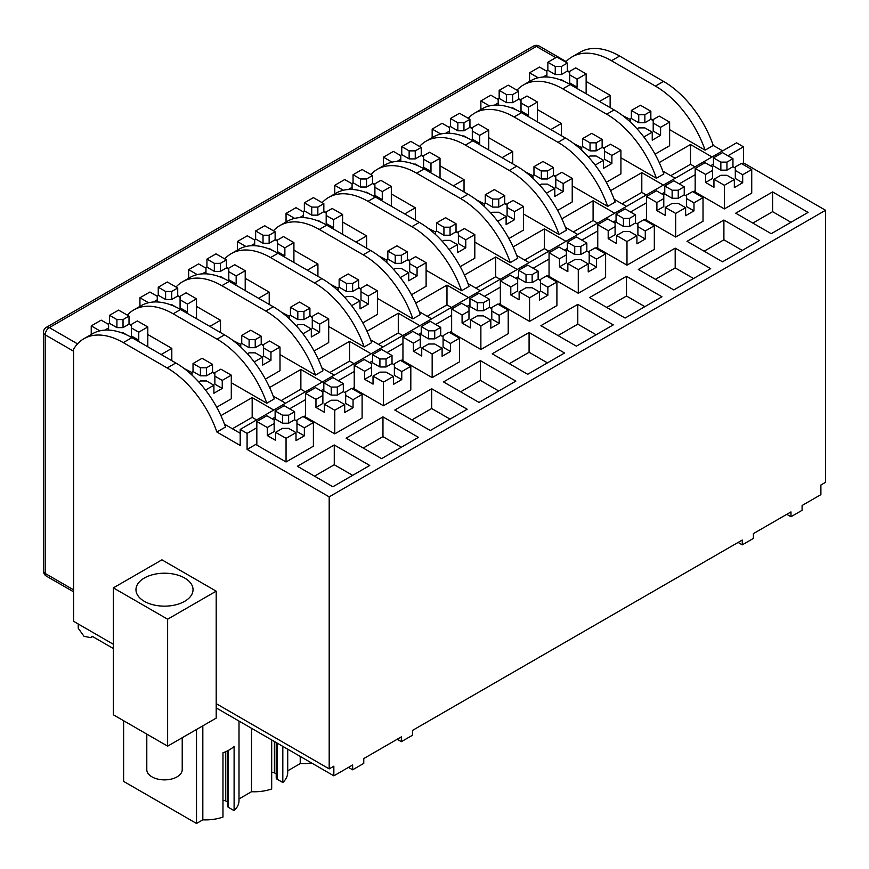 <?xml version="1.0" encoding="UTF-8"?>
<svg xmlns="http://www.w3.org/2000/svg" width="869" height="869" viewBox="0 0 869 869"><rect width="100%" height="100%" fill="white"/><g stroke="black" fill="none" stroke-linecap="round" stroke-linejoin="round"><path stroke-width="1.3" d="M256.833 443.82L247.089 449.447L247.089 433.381L240.202 429.405L736.564 142.831L743.451 146.807L743.451 162.872L825.55 210.276L825.55 482.306L820.89 485L820.89 494.646L802.098 505.486L802.098 510.309L790.975 516.729L786.793 514.329M825.55 210.276L329.188 496.851L329.188 768.88L333.848 766.186L333.848 775.832L216.196 707.898M790.975 516.729L790.975 511.917L753.401 533.609L753.401 538.422L742.267 544.852L742.267 540.029L412.471 730.438L412.471 735.261L401.337 741.681L401.337 736.869L363.774 758.561L363.774 763.373L352.64 769.804L352.64 764.981L333.848 775.832M565.665 62.079A78.721 45.449 60 0 1 572.139 56.843L580.275 52.14A78.721 45.449 60 0 1 619.63 56.04L663.547 81.393A78.721 45.449 60 0 1 713.253 145.438L722.65 150.869M247.089 449.447L329.188 496.851M743.451 162.872L741.854 163.796M695.167 190.756L693.147 191.919M646.46 218.869L644.44 220.042M597.753 246.992L595.743 248.154M549.056 275.115L547.035 276.277M500.348 303.227L498.328 304.389M451.641 331.35L449.631 332.512M402.944 359.462L400.924 360.635M354.237 387.585L352.217 388.747M305.53 415.708L303.52 416.87M772.606 191.919L808.083 212.405L771.216 233.696L735.728 213.209L772.606 191.919L772.606 211.678L790.975 222.29M723.899 220.042L759.387 240.528L722.508 261.819L687.021 241.332L723.899 220.042L723.899 239.801L742.267 250.402M675.191 248.154L710.679 268.64L673.801 289.931L638.324 269.444L675.191 248.154L675.191 267.924L693.56 278.525M626.495 276.277L661.972 296.763L625.104 318.054L589.616 297.567L626.495 276.277L626.495 296.036L644.863 306.648M577.787 304.389L613.275 324.876L576.397 346.166L540.909 325.679L577.787 304.389L577.787 324.159L596.156 334.761M529.08 332.512L564.568 352.999L527.689 374.289L492.212 353.802L529.08 332.512L529.08 352.271L547.448 362.884M480.383 360.635L515.86 381.122L478.993 402.412L443.505 381.925L480.383 360.635L480.383 380.394L498.752 390.996M431.676 388.747L467.164 409.234L430.285 430.524L394.798 410.038L431.676 388.747L431.676 408.517L450.044 419.119M382.968 416.87L418.456 437.357L381.578 458.647L346.101 438.161L382.968 416.87L382.968 436.629L401.337 447.242M334.272 444.982L369.749 465.469L332.881 486.759L297.394 466.273L334.272 444.982L334.272 464.752L352.64 475.354M161.927 559.832L216.196 591.17L216.196 718.109L167.63 746.145L113.361 714.807L113.361 587.879L161.927 559.832M329.188 768.88L216.196 703.64M113.361 644.277L73.572 621.292L73.572 349.262A78.721 45.449 60 0 1 83.913 338.714A78.721 45.449 60 0 1 123.279 342.614L167.185 367.967A78.721 45.449 60 0 1 216.892 432.012L240.202 445.471L240.202 429.405M113.361 648.535L92.147 636.282L90.767 637.64L84.021 636.314L78.232 628.244L78.232 623.985M239.008 721.074L239.008 800.577A33.456 19.314 180 0 1 234.109 810.636L234.109 746.362A33.456 19.314 180 0 1 222.975 752.793L222.975 817.066A33.456 19.314 180 0 1 202.825 819.825L196.513 823.475L123.626 781.394L123.626 720.738M196.513 823.475L196.513 729.471M352.64 769.804L348.458 767.392M401.337 741.681L397.166 739.269M742.267 544.852L738.096 542.441M311.623 762.993A33.456 19.314 180 0 1 300.229 763.59L287.715 770.814M287.715 749.187L287.715 772.454A33.456 19.314 180 0 1 282.816 782.513L277.081 779.2A2.955 1.705 180 0 1 276.212 778.005L276.212 742.55M276.212 773.888L274.43 772.856A2.955 1.705 180 0 0 271.682 772.4M271.682 739.932L271.682 788.943A33.456 19.314 180 0 1 251.521 791.713L239.008 798.937M234.109 810.636L228.373 807.323A2.955 1.705 180 0 1 227.515 806.117L227.515 750.881M227.515 802L225.734 800.979A2.955 1.705 180 0 0 222.975 800.523M572.139 56.843A78.721 45.449 60 0 1 611.494 60.743L655.411 86.096A78.721 45.449 60 0 1 705.117 150.141L713.253 145.438M675.191 178.264L662.819 171.117M659.245 162.557L690.497 144.515L712.069 156.974M705.117 150.141L669.63 129.655M653.206 120.172L650.848 118.814M516.957 90.202A78.721 45.449 60 0 1 523.431 84.956L530.872 80.665A78.721 45.449 60 0 1 570.238 84.565L614.144 109.918A78.721 45.449 60 0 1 663.851 173.963L656.41 178.264L620.922 157.778M604.498 148.295L602.141 146.926M468.261 118.314A78.721 45.449 60 0 1 474.724 113.079L482.176 108.777A78.721 45.449 60 0 1 521.53 112.677L565.447 138.03A78.721 45.449 60 0 1 615.154 202.086L607.703 206.377L572.226 185.89M555.802 176.407L553.434 175.049M419.553 146.437A78.721 45.449 60 0 1 426.027 141.202L433.468 136.9A78.721 45.449 60 0 1 472.823 140.8L516.74 166.153A78.721 45.449 60 0 1 566.447 230.198L559.006 234.5L523.518 214.013M507.094 204.53L504.737 203.161M370.846 174.55A78.721 45.449 60 0 1 377.32 169.314L384.761 165.023A78.721 45.449 60 0 1 424.126 168.923L468.033 194.276A78.721 45.449 60 0 1 517.739 258.321L510.299 262.612L474.811 242.125M458.387 232.642L456.029 231.284M322.149 202.673A78.721 45.449 60 0 1 328.612 197.437L336.064 193.135A78.721 45.449 60 0 1 375.419 197.035L419.336 222.388A78.721 45.449 60 0 1 469.043 286.433L461.591 290.735L426.114 270.248M409.69 260.765L407.322 259.407M273.442 230.796A78.721 45.449 60 0 1 279.916 225.56L287.357 221.258A78.721 45.449 60 0 1 326.711 225.158L370.628 250.511A78.721 45.449 60 0 1 420.335 314.556L412.894 318.858L377.407 298.371M360.983 288.888L358.625 287.52M224.734 258.908A78.721 45.449 60 0 1 231.208 253.672L238.649 249.37A78.721 45.449 60 0 1 278.015 253.27L321.921 278.623A78.721 45.449 60 0 1 371.628 342.679L364.187 346.97L328.699 326.483M312.275 317L309.918 315.643M176.038 287.031A78.721 45.449 60 0 1 182.501 281.795L189.953 277.493A78.721 45.449 60 0 1 229.307 281.393L273.224 306.746A78.721 45.449 60 0 1 322.931 370.791L315.48 375.093L280.003 354.606M263.579 345.123L261.211 343.755M127.33 315.143A78.721 45.449 60 0 1 133.804 309.907L141.245 305.616A78.721 45.449 60 0 1 180.6 309.516L224.517 334.869A78.721 45.449 60 0 1 274.224 398.914L266.783 403.216L231.295 382.729M214.871 373.246L212.514 371.878M83.913 338.714L92.538 333.729A78.721 45.449 60 0 1 131.903 337.628L175.81 362.981A78.721 45.449 60 0 1 225.516 427.027L216.892 432.012M240.202 433.262L224.495 424.191M220.922 415.632L252.173 397.589L273.735 410.038M285.564 403.216L273.192 396.068M269.618 387.509L300.87 369.466L322.442 381.925M334.272 375.093L321.899 367.945M318.326 359.397L349.577 341.354L371.15 353.802M382.968 346.97L370.607 339.833M367.022 331.274L398.284 313.231L419.846 325.679M431.676 318.858L419.303 311.71M415.73 303.151L446.981 285.108L468.554 297.567M480.383 290.735L468.011 283.598M464.437 275.038L495.688 256.996L517.261 269.444M529.08 262.612L516.707 255.475M513.134 246.915L544.396 228.873L565.958 241.332M577.787 234.5L565.415 227.352M561.841 218.803L593.092 200.761L614.665 213.209M626.495 206.377L614.122 199.24M610.549 190.68L641.8 172.638L663.362 185.086M743.451 146.807L727.94 155.768M713.46 164.122L710.538 165.805M695.167 174.691L679.232 183.88M664.763 192.245L661.841 193.928M646.46 202.803L630.525 212.003M616.056 220.357L613.134 222.04M597.753 230.926L581.828 240.126M567.348 248.48L564.426 250.163M549.056 259.038L533.121 268.239M518.652 276.592L515.73 278.286M500.348 287.161L484.413 296.362M469.944 304.715L467.022 306.399M451.641 315.284L435.717 324.474M421.237 332.838L418.315 334.522M402.944 343.396L387.009 352.597M372.54 360.95L369.618 362.645M354.237 371.519L338.302 380.72M323.833 389.073L320.911 390.757M305.53 399.631L289.605 408.832M275.125 417.185L272.203 418.88M256.833 427.754L247.089 433.381M752.847 223.094L772.606 211.678M704.14 251.206L723.899 239.801M655.432 279.329L675.191 267.924M606.736 307.441L626.495 296.036M558.028 335.564L577.787 324.159M509.321 363.687L529.08 352.271M460.624 391.8L480.383 380.394M411.917 419.923L431.676 408.517M363.209 448.046L382.968 436.629M314.513 476.158L334.272 464.752M216.196 591.17L167.63 619.206L113.361 587.879M144.33 601.326A28.536 16.478 0 0 0 175.419 604.9A28.536 16.478 0 0 0 193.037 589.682A28.536 16.478 0 0 0 184.684 578.037A28.536 16.478 0 0 0 153.585 574.463A28.536 16.478 0 0 0 135.966 589.682A28.536 16.478 0 0 0 144.33 601.326M167.63 619.206L167.63 746.145M202.825 725.832L202.825 819.825M251.521 791.713L251.521 728.298M282.816 746.362L282.816 782.513M300.229 763.59L300.229 756.41M161.167 354.53L171.812 348.382L147.806 334.522M131.382 325.039L129.014 323.67M133.804 309.907A78.721 45.449 60 0 1 173.159 313.807L217.076 339.16A78.721 45.449 60 0 1 266.783 403.216M209.863 326.407L220.509 320.259L196.513 306.399M180.079 296.916L177.721 295.558M182.501 281.795A78.721 45.449 60 0 1 221.867 285.695L265.773 311.048A78.721 45.449 60 0 1 315.48 375.093M258.571 298.284L269.216 292.147L245.21 278.286M228.786 268.803L226.429 267.435M231.208 253.672A78.721 45.449 60 0 1 270.563 257.572L314.48 282.925A78.721 45.449 60 0 1 364.187 346.97M307.278 270.172L317.924 264.024L293.918 250.163M277.493 240.68L275.125 239.323M279.916 225.56A78.721 45.449 60 0 1 319.271 229.449L363.188 254.802A78.721 45.449 60 0 1 412.894 318.858M355.975 242.049L366.62 235.901L342.614 222.04M326.19 212.557L323.833 211.2M328.612 197.437A78.721 45.449 60 0 1 367.978 201.336L411.884 226.69A78.721 45.449 60 0 1 461.591 290.735M404.682 213.926L415.328 207.789L391.322 193.928M374.897 184.445L372.54 183.077M377.32 169.314A78.721 45.449 60 0 1 416.675 173.213L460.592 198.566A78.721 45.449 60 0 1 510.299 262.612M453.39 185.814L464.035 179.666L440.029 165.805M423.605 156.322L421.237 154.964M426.027 141.202A78.721 45.449 60 0 1 465.382 145.101L509.299 170.454A78.721 45.449 60 0 1 559.006 234.5M502.086 157.691L512.732 151.543L488.726 137.693M472.301 128.21L469.944 126.841M474.724 113.079A78.721 45.449 60 0 1 514.09 116.978L557.996 142.331A78.721 45.449 60 0 1 607.703 206.377M550.794 129.579L561.439 123.431L537.433 109.57M521.009 100.087L518.652 98.729M523.431 84.956A78.721 45.449 60 0 1 562.786 88.855L606.703 114.208A78.721 45.449 60 0 1 656.41 178.264M599.501 101.456L610.136 95.308L586.14 81.447M569.716 71.964L567.348 70.606M610.136 95.308L610.136 107.604M670.738 175.69L690.497 164.284L694.95 166.848M690.497 144.515L690.497 164.284M561.439 123.431L561.439 135.716M512.732 151.543L512.732 163.839M464.035 179.666L464.035 191.962M415.328 207.789L415.328 220.074M366.62 235.901L366.62 248.197M317.924 264.024L317.924 276.309M269.216 292.147L269.216 304.432M220.509 320.259L220.509 332.555M171.812 348.382L171.812 360.668M232.414 428.754L252.173 417.348L256.627 419.923M252.173 397.589L252.173 417.348M281.111 400.642L300.87 389.236L305.323 391.8M300.87 369.466L300.87 389.236M329.818 372.519L349.577 361.113L354.031 363.687M349.577 341.354L349.577 361.113M378.526 344.406L398.284 332.99L402.738 335.564M398.284 313.231L398.284 332.99M427.222 316.283L446.981 304.878L451.435 307.441M446.981 285.108L446.981 304.878M475.93 288.16L495.688 276.755L500.142 279.329M495.688 256.996L495.688 276.755M524.626 260.048L544.396 248.643L548.839 251.206M544.396 228.873L544.396 248.643M573.334 231.925L593.092 220.52L597.546 223.094M593.092 200.761L593.092 220.52M622.041 203.813L641.8 192.397L646.254 194.971M641.8 172.638L641.8 192.397M653.206 119.531L653.206 123.061L653.206 119.531L659.191 116.077L669.63 122.105L669.63 145.72L655.02 154.161M629.971 119.292L631.361 118.488L631.361 110.45L638.748 114.719L644.852 114.719L650.848 111.254L650.848 119.292L653.206 120.65M650.848 111.254L640.41 105.236L631.361 110.45M643.853 136.987L652.239 132.142L652.239 140.181L660.581 135.358L660.581 127.33L669.63 122.105M630.014 121.747L630.394 119.531L622.584 115.523M644.852 114.719L644.852 122.746L650.848 119.292M631.361 118.488L638.748 122.746L644.852 122.746M660.581 127.33L653.206 123.061L653.206 131.1L660.581 135.358M652.239 132.142L644.852 127.884L638.748 127.884L637.064 128.851M638.748 114.719L638.748 122.746M630.394 119.531L630.394 122.094M751.728 169.498L751.728 193.124L724.388 208.908L695.167 192.038L695.167 168.423L705.595 174.441L705.595 182.479L713.949 187.302L713.949 179.264L724.388 185.293L734.338 179.546L734.338 187.585L742.68 182.762L742.68 174.723L751.728 169.498L741.29 163.481L735.304 166.935L735.304 170.465L742.68 174.723M712.069 166.696L713.46 165.892L713.46 157.854L720.846 162.112L726.951 162.112L732.947 158.658L732.947 166.696L735.304 168.054M732.947 158.658L722.508 152.629L713.46 157.854M724.388 185.293L724.388 208.908M712.493 166.935L712.493 170.465L712.493 166.935L705.117 162.677L695.167 168.423M726.951 162.112L726.951 170.15L732.947 166.696M713.46 165.892L720.846 170.15L726.951 170.15M705.595 174.441L712.493 170.465L712.493 178.503L705.595 182.479M735.304 166.935L735.304 178.503L742.68 182.762M734.338 179.546L726.951 175.288L720.846 175.288L713.949 179.264M720.846 162.112L720.846 170.15M546.482 71.084L547.872 70.28L547.872 62.253L555.248 66.511L561.363 66.511L567.348 63.057L567.348 71.084L569.716 72.453M586.14 93.743L586.14 73.898L575.702 67.869L569.716 71.334L569.716 74.864L577.092 79.122L577.092 87.161L575.908 87.834M567.348 63.057L556.91 57.028L547.872 62.253M586.14 73.898L577.092 79.122M546.905 71.334L546.905 74.864L546.905 71.334L539.519 67.076L529.569 72.811L538.172 77.786M529.569 72.811L529.569 81.414M561.363 66.511L561.363 74.549L567.348 71.084M547.872 70.28L555.248 74.549L561.363 74.549M569.716 71.334L569.716 82.892L577.092 87.161M565.415 82.023L561.363 79.676L560.212 79.829M546.905 77.015L546.905 74.864L543.114 77.048M555.248 66.511L555.248 74.549M604.498 147.654L604.498 151.184L604.498 147.654L610.494 144.2L620.922 150.218L620.922 173.843L606.312 182.273M581.263 147.415L582.654 146.611L582.654 138.573L590.04 142.831L596.156 142.831L602.141 139.377L602.141 147.415L604.498 148.773M602.141 139.377L591.702 133.348L582.654 138.573M595.146 165.099L603.531 160.265L603.531 168.304L611.885 163.481L611.885 155.442L620.922 150.218M581.318 149.87L581.687 147.654L573.877 143.646M596.156 142.831L596.156 150.869L602.141 147.415M582.654 146.611L590.04 150.869L596.156 150.869M611.885 155.442L604.498 151.184L604.498 159.212L611.885 163.481M603.531 160.265L596.156 156.007L590.04 156.007L588.367 156.974M590.04 142.831L590.04 150.869M581.687 147.654L581.687 150.207M703.021 197.621L703.021 221.247L675.68 237.031L646.46 220.161L646.46 196.535L656.899 202.564L656.899 210.602L665.241 215.414L665.241 207.387L675.68 213.405L685.63 207.669L685.63 215.697L693.983 210.874L693.983 202.846L703.021 197.621L692.593 191.593L686.597 195.058L686.597 198.588L693.983 202.846M663.362 194.808L664.763 194.004L664.763 185.977L672.139 190.235L678.254 190.235L684.24 186.781L684.24 194.808L686.597 196.177M684.24 186.781L673.801 180.752L664.763 185.977M675.68 213.405L675.68 237.031M663.786 195.058L663.786 198.588L663.786 195.058L656.41 190.789L646.46 196.535M678.254 190.235L678.254 198.273L684.24 194.808M664.763 194.004L672.139 198.273L678.254 198.273M656.899 202.564L663.786 198.588L663.786 206.616L656.899 210.602M686.597 195.058L686.597 206.616L693.983 210.874M685.63 207.669L678.254 203.4L672.139 203.4L665.241 207.387M672.139 190.235L672.139 198.273M497.774 99.207L499.164 98.403L499.164 90.365L506.551 94.634L512.656 94.634L518.652 91.169L518.652 99.207L521.009 100.565M537.433 121.866L537.433 102.021L526.994 95.992L521.009 99.446L521.009 102.976L528.385 107.245L528.385 115.273L527.201 115.957M518.652 91.169L508.213 85.151L499.164 90.365M537.433 102.021L528.385 107.245M498.198 99.446L498.198 102.976L498.198 99.446L490.822 95.188L480.872 100.934L489.475 105.899M480.872 100.934L480.872 109.537M512.656 94.634L512.656 102.661L518.652 99.207M499.164 98.403L506.551 102.661L512.656 102.661M521.009 99.446L521.009 111.015L528.385 115.273M516.707 110.135L512.656 107.799L511.504 107.941M498.198 105.127L498.198 102.976L494.407 105.171M506.551 94.634L506.551 102.661M555.802 175.777L555.802 179.296L555.802 175.777L561.787 172.312L572.226 178.341L572.226 201.956L557.616 210.396M532.567 175.527L533.957 174.723L533.957 166.696L541.333 170.954L547.448 170.954L553.434 167.5L553.434 175.527L555.802 176.896M553.434 167.5L542.995 161.471L533.957 166.696M546.449 193.222L554.824 188.388L554.824 196.416L563.177 191.593L563.177 183.565L572.226 178.341M532.61 177.982L532.99 175.777L525.169 171.758M547.448 170.954L547.448 178.981L553.434 175.527M533.957 174.723L541.333 178.981L547.448 178.981M563.177 183.565L555.802 179.296L555.802 187.335L563.177 191.593M554.824 188.388L547.448 184.119L541.333 184.119L539.66 185.086M541.333 170.954L541.333 178.981M532.99 175.777L532.99 178.33M654.324 225.744L654.324 249.36L626.984 265.143L597.753 248.273L597.753 224.658L608.191 230.687L608.191 238.714L616.545 243.537L616.545 235.499L626.984 241.528L636.923 235.781L636.923 243.82L645.276 238.997L645.276 230.958L654.324 225.744L643.886 219.716L637.9 223.17L637.9 226.7L645.276 230.958M614.665 222.931L616.056 222.127L616.056 214.089L623.431 218.358L629.547 218.358L635.532 214.893L635.532 222.931L637.9 224.289M635.532 214.893L625.104 208.875L616.056 214.089M626.984 241.528L626.984 265.143M615.089 223.17L615.089 226.7L615.089 223.17L607.703 218.912L597.753 224.658M629.547 218.358L629.547 226.385L635.532 222.931M616.056 222.127L623.431 226.385L629.547 226.385M608.191 230.687L615.089 226.7L615.089 234.739L608.191 238.714M637.9 223.17L637.9 234.739L645.276 238.997M636.923 235.781L629.547 231.523L623.431 231.523L616.545 235.499M623.431 218.358L623.431 226.385M449.067 127.33L450.468 126.526L450.468 118.488L457.844 122.746L463.959 122.746L469.944 119.292L469.944 127.33L472.301 128.688M488.726 149.979L488.726 130.133L478.298 124.115L472.301 127.569L472.301 131.1L479.688 135.358L479.688 143.396L478.504 144.08M469.944 119.292L459.505 113.263L450.468 118.488M488.726 130.133L479.688 135.358M449.49 127.569L449.49 131.1L449.49 127.569L442.115 123.311L432.165 129.057L440.768 134.022M432.165 129.057L432.165 137.65M463.959 122.746L463.959 130.785L469.944 127.33M450.468 126.526L457.844 130.785L463.959 130.785M472.301 127.569L472.301 139.127L479.688 143.396M468.011 138.258L463.959 135.922L462.797 136.064M449.49 133.25L449.49 131.1L445.699 133.283M457.844 122.746L457.844 130.785M507.094 203.889L507.094 207.419L507.094 203.889L513.079 200.435L523.518 206.464L523.518 230.079L508.908 238.519M483.859 203.65L485.25 202.846L485.25 194.808L492.636 199.066L498.741 199.066L504.737 195.612L504.737 203.65L507.094 205.008M504.737 195.612L494.298 189.583L485.25 194.808M497.741 221.345L506.127 216.5L506.127 224.539L514.47 219.716L514.47 211.678L523.518 206.464M483.903 206.105L484.283 203.889L476.473 199.881M498.741 199.066L498.741 207.104L504.737 203.65M485.25 202.846L492.636 207.104L498.741 207.104M514.47 211.678L507.094 207.419L507.094 215.458L514.47 219.716M506.127 216.5L498.741 212.242L492.636 212.242L490.952 213.209M492.636 199.066L492.636 207.104M484.283 203.889L484.283 206.453M605.617 253.857L605.617 277.483L578.276 293.266L549.056 276.396L549.056 252.77L559.484 258.799L559.484 266.837L567.837 271.66L567.837 263.622L578.276 269.651L588.226 263.904L588.226 271.932L596.568 267.12L596.568 259.081L605.617 253.857L595.178 247.839L589.193 251.293L589.193 254.823L596.568 259.081M565.958 251.043L567.348 250.239L567.348 242.212L574.735 246.47L580.84 246.47L586.836 243.016L586.836 251.043L589.193 252.412M586.836 243.016L576.397 236.987L567.348 242.212M578.276 269.651L578.276 293.266M566.382 251.293L566.382 254.823L566.382 251.293L559.006 247.035L549.056 252.77M580.84 246.47L580.84 254.508L586.836 251.043M567.348 250.239L574.735 254.508L580.84 254.508M559.484 258.799L566.382 254.823L566.382 262.851L559.484 266.837M589.193 251.293L589.193 262.851L596.568 267.12M588.226 263.904L580.84 259.646L574.735 259.646L567.837 263.622M574.735 246.47L574.735 254.508M400.37 155.442L401.76 154.639L401.76 146.611L409.136 150.869L415.252 150.869L421.237 147.415L421.237 155.442L423.605 156.811M440.029 178.102L440.029 158.256L429.59 152.227L423.605 155.692L423.605 159.212L430.981 163.481L430.981 171.508L429.797 172.192M421.237 147.415L410.809 141.386L401.76 146.611M440.029 158.256L430.981 163.481M400.794 155.692L400.794 159.212L400.794 155.692L393.407 151.423L383.457 157.17L392.071 162.145M383.457 157.17L383.457 165.773M415.252 150.869L415.252 158.897L421.237 155.442M401.76 154.639L409.136 158.897L415.252 158.897M423.605 155.692L423.605 167.25L430.981 171.508M419.303 166.381L415.252 164.035L414.1 164.176M400.794 161.362L400.794 159.212L397.003 161.406M409.136 150.869L409.136 158.897M458.387 232.012L458.387 235.542L458.387 232.012L464.383 228.558L474.811 234.576L474.811 258.202L460.212 266.631M435.152 231.762L436.542 230.958L436.542 222.931L443.929 227.189L450.044 227.189L456.029 223.735L456.029 231.762L458.387 233.131M456.029 223.735L445.591 217.706L436.542 222.931M449.034 249.457L457.42 244.623L457.42 252.651L465.773 247.839L465.773 239.801L474.811 234.576M435.206 234.217L435.575 232.012L427.765 228.004M450.044 227.189L450.044 235.227L456.029 231.762M436.542 230.958L443.929 235.227L450.044 235.227M465.773 239.801L458.387 235.542L458.387 243.57L465.773 247.839M457.42 244.623L450.044 240.355L443.929 240.355L442.256 241.321M443.929 227.189L443.929 235.227M435.575 232.012L435.575 234.565M556.91 281.98L556.91 305.595L529.569 321.389L500.348 304.519L500.348 280.893L510.787 286.922L510.787 294.949L519.13 299.772L519.13 291.745L529.569 297.763L539.519 292.017L539.519 300.055L547.872 295.232L547.872 287.204L556.91 281.98L546.482 275.951L540.485 279.416L540.485 282.936L547.872 287.204M517.261 279.166L518.652 278.362L518.652 270.324L526.027 274.593L532.143 274.593L538.128 271.128L538.128 279.166L540.485 280.524M538.128 271.128L527.689 265.11L518.652 270.324M529.569 297.763L529.569 321.389M517.674 279.416L517.674 282.936L517.674 279.416L510.299 275.147L500.348 280.893M532.143 274.593L532.143 282.621L538.128 279.166M518.652 278.362L526.027 282.621L532.143 282.621M510.787 286.922L517.674 282.936L517.674 290.974L510.787 294.949M540.485 279.416L540.485 290.974L547.872 295.232M539.519 292.017L532.143 287.758L526.027 287.758L519.13 291.745M526.027 274.593L526.027 282.621M351.663 183.565L353.053 182.762L353.053 174.723L360.439 178.981L366.544 178.981L372.54 175.527L372.54 183.565L374.897 184.923M391.322 206.214L391.322 186.379L380.883 180.35L374.897 183.804L374.897 187.335L382.273 191.593L382.273 199.631L381.1 200.315M372.54 175.527L362.101 169.498L353.053 174.723M391.322 186.379L382.273 191.593M352.086 183.804L352.086 187.335L352.086 183.804L344.711 179.546L334.761 185.293L343.364 190.257M334.761 185.293L334.761 193.896M366.544 178.981L366.544 187.02L372.54 183.565M353.053 182.762L360.439 187.02L366.544 187.02M374.897 183.804L374.897 195.373L382.273 199.631M370.607 194.493L366.544 192.158L365.393 192.299M352.086 189.485L352.086 187.335L348.295 189.529M360.439 178.981L360.439 187.02M409.69 260.124L409.69 263.655L409.69 260.124L415.675 256.67L426.114 262.699L426.114 286.314L411.504 294.754M386.455 259.885L387.846 259.081L387.846 251.043L395.221 255.312L401.337 255.312L407.322 251.847L407.322 259.885L409.69 261.243M407.322 251.847L396.894 245.829L387.846 251.043M400.337 277.58L408.712 272.736L408.712 280.774L417.066 275.951L417.066 267.924L426.114 262.699M386.499 262.34L386.879 260.124L379.058 256.116M401.337 255.312L401.337 263.34L407.322 259.885M387.846 259.081L395.221 263.34L401.337 263.34M417.066 267.924L409.69 263.655L409.69 271.693L417.066 275.951M408.712 272.736L401.337 268.478L395.221 268.478L393.548 269.444M395.221 255.312L395.221 263.34M386.879 260.124L386.879 262.688M508.213 310.103L508.213 333.718L480.872 349.501L451.641 332.631L451.641 309.016L462.08 315.034L462.08 323.072L470.433 327.895L470.433 319.857L480.872 325.886L490.822 320.14L490.822 328.178L499.164 323.355L499.164 315.317L508.213 310.103L497.774 304.074L491.789 307.528L491.789 311.059L499.164 315.317M468.554 307.289L469.944 306.485L469.944 298.447L477.32 302.705L483.436 302.705L489.421 299.251L489.421 307.289L491.789 308.647M489.421 299.251L478.993 293.222L469.944 298.447M480.872 325.886L480.872 349.501M468.978 307.528L468.978 311.059L468.978 307.528L461.591 303.27L451.641 309.016M483.436 302.705L483.436 310.744L489.421 307.289M469.944 306.485L477.32 310.744L483.436 310.744M462.08 315.034L468.978 311.059L468.978 319.097L462.08 323.072M491.789 307.528L491.789 319.097L499.164 323.355M490.822 320.14L483.436 315.882L477.32 315.882L470.433 319.857M477.32 302.705L477.32 310.744M302.955 211.678L304.356 210.874L304.356 202.846L311.732 207.104L317.848 207.104L323.833 203.65L323.833 211.678L326.19 213.046M342.614 234.337L342.614 214.491L332.186 208.473L326.19 211.927L326.19 215.458L333.577 219.716L333.577 227.754L332.392 228.428M323.833 203.65L313.394 197.621L304.356 202.846M342.614 214.491L333.577 219.716M303.379 211.927L303.379 215.458L303.379 211.927L296.003 207.669L286.053 213.405L294.656 218.38M286.053 213.405L286.053 222.008M317.848 207.104L317.848 215.143L323.833 211.678M304.356 210.874L311.732 215.143L317.848 215.143M326.19 211.927L326.19 223.485L333.577 227.754M321.899 222.616L317.848 220.27L316.685 220.422M303.379 217.608L303.379 215.458L299.588 217.641M311.732 207.104L311.732 215.143M360.983 288.247L360.983 291.778L360.983 288.247L366.968 284.793L377.407 290.811L377.407 314.437L362.797 322.866M337.748 288.008L339.138 287.204L339.138 279.166L346.525 283.424L352.629 283.424L358.625 279.97L358.625 288.008L360.983 289.366M358.625 279.97L348.187 273.941L339.138 279.166M351.63 305.692L360.016 300.859L360.016 308.897L368.358 304.074L368.358 296.036L377.407 290.811M337.791 290.463L338.171 288.247L330.361 284.239M352.629 283.424L352.629 291.463L358.625 288.008M339.138 287.204L346.525 291.463L352.629 291.463M368.358 296.036L360.983 291.778L360.983 299.816L368.358 304.074M360.016 300.859L352.629 296.601L346.525 296.601L344.852 297.567M346.525 283.424L346.525 291.463M338.171 288.247L338.171 290.811M459.505 338.215L459.505 361.841L432.165 377.624L402.944 360.754L402.944 337.129L413.383 343.157L413.383 351.195L421.726 356.008L421.726 347.98L432.165 353.998L442.115 348.263L442.115 356.29L450.468 351.467L450.468 343.44L459.505 338.215L449.067 332.186L443.081 335.651L443.081 339.182L450.468 343.44M419.846 335.401L421.237 334.598L421.237 326.57L428.623 330.828L434.728 330.828L440.724 327.374L440.724 335.401L443.081 336.77M440.724 327.374L430.285 321.345L421.237 326.57M432.165 353.998L432.165 377.624M420.27 335.651L420.27 339.182L420.27 335.651L412.894 331.382L402.944 337.129M434.728 330.828L434.728 338.867L440.724 335.401M421.237 334.598L428.623 338.867L434.728 338.867M413.383 343.157L420.27 339.182L420.27 347.209L413.383 351.195M443.081 335.651L443.081 347.209L450.468 351.467M442.115 348.263L434.728 343.994L428.623 343.994L421.726 347.98M428.623 330.828L428.623 338.867M254.259 239.801L255.649 238.997L255.649 230.958L263.025 235.227L269.14 235.227L275.125 231.762L275.125 239.801L277.493 241.158M293.918 262.46L293.918 242.614L283.479 236.585L277.493 240.04L277.493 243.57L284.869 247.839L284.869 255.866L283.685 256.551M275.125 231.762L264.697 225.744L255.649 230.958M293.918 242.614L284.869 247.839M254.682 240.04L254.682 243.57L254.682 240.04L247.296 235.781L237.346 241.528L245.96 246.492M237.346 241.528L237.346 250.131M269.14 235.227L269.14 243.255L275.125 239.801M255.649 238.997L263.025 243.255L269.14 243.255M277.493 240.04L277.493 251.608L284.869 255.866M273.192 250.739L269.14 248.393L267.989 248.534M254.682 245.721L254.682 243.57L250.891 245.764M263.025 235.227L263.025 243.255M312.275 316.37L312.275 319.901L312.275 316.37L318.271 312.905L328.699 318.934L328.699 342.56L314.1 350.989M289.04 316.12L290.442 315.317L290.442 307.289L297.817 311.547L303.933 311.547L309.918 308.093L309.918 316.12L312.275 317.489M309.918 308.093L299.479 302.064L290.442 307.289M302.933 333.815L311.308 328.982L311.308 337.009L319.662 332.186L319.662 324.159L328.699 318.934M289.095 318.575L289.464 316.37L281.654 312.351M303.933 311.547L303.933 319.586L309.918 316.12M290.442 315.317L297.817 319.586L303.933 319.586M319.662 324.159L312.275 319.901L312.275 327.928L319.662 332.186M311.308 328.982L303.933 324.713L297.817 324.713L296.144 325.679M297.817 311.547L297.817 319.586M289.464 316.37L289.464 318.923M410.809 366.338L410.809 389.953L383.457 405.747L354.237 388.867L354.237 365.252L364.676 371.28L364.676 379.308L373.029 384.131L373.029 376.092L383.457 382.121L393.407 376.375L393.407 384.413L401.76 379.59L401.76 371.552L410.809 366.338L400.37 360.309L394.374 363.763L394.374 367.294L401.76 371.552M371.15 363.524L372.54 362.721L372.54 354.682L379.916 358.951L386.032 358.951L392.017 355.486L392.017 363.524L394.374 364.882M392.017 355.486L381.578 349.468L372.54 354.682M383.457 382.121L383.457 405.747M371.574 363.763L371.574 367.294L371.574 363.763L364.187 359.505L354.237 365.252M386.032 358.951L386.032 366.979L392.017 363.524M372.54 362.721L379.916 366.979L386.032 366.979M364.676 371.28L371.574 367.294L371.574 375.332L364.676 379.308M394.374 363.763L394.374 375.332L401.76 379.59M393.407 376.375L386.032 372.117L379.916 372.117L373.029 376.092M379.916 358.951L379.916 366.979M205.551 267.924L206.941 267.12L206.941 259.081L214.328 263.34L220.433 263.34L226.429 259.885L226.429 267.924L228.786 269.281M245.21 290.572L245.21 270.726L234.771 264.708L228.786 268.163L228.786 271.693L236.162 275.951L236.162 283.989L234.988 284.674M226.429 259.885L215.99 253.857L206.941 259.081M245.21 270.726L236.162 275.951M205.975 268.163L205.975 271.693L205.975 268.163L198.599 263.904L188.649 269.651L197.252 274.615M188.649 269.651L188.649 278.243M220.433 263.34L220.433 271.378L226.429 267.924M206.941 267.12L214.328 271.378L220.433 271.378M228.786 268.163L228.786 279.731L236.162 283.989M224.495 278.851L220.433 276.516L219.281 276.657M205.975 273.844L205.975 271.693L202.184 273.876M214.328 263.34L214.328 271.378M263.579 344.482L263.579 348.013L263.579 344.482L269.564 341.028L280.003 347.057L280.003 370.672L265.393 379.112M240.344 344.243L241.734 343.44L241.734 335.401L249.11 339.67L255.225 339.67L261.211 336.205L261.211 344.243L263.579 345.601M261.211 336.205L250.783 330.187L241.734 335.401M254.226 361.938L262.601 357.094L262.601 365.132L270.954 360.309L270.954 352.271L280.003 347.057M240.387 346.698L240.767 344.482L232.946 340.474M255.225 339.67L255.225 347.698L261.211 344.243M241.734 343.44L249.11 347.698L255.225 347.698M270.954 352.271L263.579 348.013L263.579 356.051L270.954 360.309M262.601 357.094L255.225 352.836L249.11 352.836L247.437 353.802M249.11 339.67L249.11 347.698M240.767 344.482L240.767 347.046M362.101 394.45L362.101 418.076L334.761 433.859L305.53 416.99L305.53 393.364L315.968 399.392L315.968 407.431L324.322 412.254L324.322 404.215L334.761 410.244L344.711 404.498L344.711 412.525L353.053 407.713L353.053 399.675L362.101 394.45L351.663 388.432L345.677 391.886L345.677 395.417L353.053 399.675M322.442 391.637L323.833 390.844L323.833 382.805L331.208 387.063L337.324 387.063L343.32 383.609L343.32 391.637L345.677 393.005M343.32 383.609L332.881 377.581L323.833 382.805M334.761 410.244L334.761 433.859M322.866 391.886L322.866 395.417L322.866 391.886L315.48 387.628L305.53 393.364M337.324 387.063L337.324 395.102L343.32 391.637M323.833 390.844L331.208 395.102L337.324 395.102M315.968 399.392L322.866 395.417L322.866 403.444L315.968 407.431M345.677 391.886L345.677 403.444L353.053 407.713M344.711 404.498L337.324 400.24L331.208 400.24L324.322 404.215M331.208 387.063L331.208 395.102M156.855 296.036L158.245 295.232L158.245 287.204L165.621 291.463L171.736 291.463L177.721 288.008L177.721 296.036L180.079 297.404M196.513 318.695L196.513 298.849L186.075 292.82L180.079 296.286L180.079 299.816L187.465 304.074L187.465 312.101L186.281 312.786M177.721 288.008L167.282 281.98L158.245 287.204M196.513 298.849L187.465 304.074M157.267 296.286L157.267 299.816L157.267 296.286L149.892 292.017L139.942 297.763L148.545 302.738M139.942 297.763L139.942 306.366M171.736 291.463L171.736 299.501L177.721 296.036M158.245 295.232L165.621 299.501L171.736 299.501M180.079 296.286L180.079 307.843L187.465 312.101M175.788 306.974L171.736 304.628L170.574 304.769M157.267 301.956L157.267 299.816L153.487 301.999M165.621 291.463L165.621 299.501M214.871 372.605L214.871 376.136L214.871 372.605L220.856 369.151L231.295 375.169L231.295 398.795L216.685 407.224M191.636 372.356L193.027 371.552L193.027 363.524L200.413 367.783L206.518 367.783L212.514 364.328L212.514 372.356L214.871 373.724M212.514 364.328L202.075 358.3L193.027 363.524M205.518 390.051L213.904 385.217L213.904 393.244L222.247 388.432L222.247 380.394L231.295 375.169M191.691 374.811L192.06 372.605L184.25 368.597M206.518 367.783L206.518 375.821L212.514 372.356M193.027 371.552L200.413 375.821L206.518 375.821M222.247 380.394L214.871 376.136L214.871 384.163L222.247 388.432M213.904 385.217L206.518 380.959L200.413 380.959L198.74 381.915M200.413 367.783L200.413 375.821M192.06 372.605L192.06 375.158M313.394 422.573L313.394 446.188L286.053 461.982L256.833 445.113L256.833 421.487L267.272 427.515L267.272 435.543L275.614 440.366L275.614 432.338L286.053 438.356L296.003 432.61L296.003 440.648L304.356 435.825L304.356 427.798L313.394 422.573L302.955 416.544L296.97 420.009L296.97 423.529L304.356 427.798M273.735 419.76L275.125 418.956L275.125 410.928L282.512 415.186L288.627 415.186L294.613 411.721L294.613 419.76L296.97 421.128M294.613 411.721L284.174 405.704L275.125 410.928M286.053 438.356L286.053 461.982M274.159 420.009L274.159 423.529L274.159 420.009L266.783 415.74L256.833 421.487M288.627 415.186L288.627 423.214L294.613 419.76M275.125 418.956L282.512 423.214L288.627 423.214M267.272 427.515L274.159 423.529L274.159 431.567L267.272 435.543M296.97 420.009L296.97 431.567L304.356 435.825M296.003 432.61L288.627 428.352L282.512 428.352L275.614 432.338M282.512 415.186L282.512 423.214M108.147 324.159L109.537 323.355L109.537 315.317L116.913 319.586L123.029 319.586L129.014 316.12L129.014 324.159L131.382 325.517M147.806 346.807L147.806 326.972L137.367 320.943L131.382 324.398L131.382 327.928L138.758 332.186L138.758 340.224L137.574 340.909M129.014 316.12L118.586 310.103L109.537 315.317M147.806 326.972L138.758 332.186M108.571 324.398L108.571 327.928L108.571 324.398L101.184 320.14L91.234 325.886L99.848 330.85M91.234 325.886L91.234 334.489M123.029 319.586L123.029 327.613L129.014 324.159M109.537 323.355L116.913 327.613L123.029 327.613M131.382 324.398L131.382 335.966L138.758 340.224M127.08 335.086L123.029 332.751L121.877 332.892M108.571 330.079L108.571 327.928L104.78 330.122M116.913 319.586L116.913 327.613M182.218 737.727L182.218 769.641A17.706 10.222 180 0 1 167.022 779.765A17.706 10.222 180 0 1 147.513 772.519A17.706 10.222 180 0 1 146.796 769.641L146.796 734.109M611.494 60.743L619.63 56.04M655.411 86.096L663.547 81.393M167.185 367.967L175.81 362.981M131.903 337.628L123.279 342.614M277.081 743.049L277.081 779.2M274.43 741.529L274.43 772.856M228.373 750.425L228.373 807.323M225.734 751.707L225.734 800.979M173.159 313.807L180.6 309.516M221.867 285.695L229.307 281.393M270.563 257.572L278.015 253.27M319.271 229.449L326.711 225.158M367.978 201.336L375.419 197.035M416.675 173.213L424.126 168.923M465.382 145.101L472.823 140.8M514.09 116.978L521.53 112.677M562.786 88.855L570.238 84.565M606.703 114.208L614.144 109.918M557.996 142.331L565.447 138.03M509.299 170.454L516.74 166.153M460.592 198.566L468.033 194.276M411.884 226.69L419.336 222.388M363.188 254.802L370.628 250.511M314.48 282.925L321.921 278.623M265.773 311.048L273.224 306.746M217.076 339.16L224.517 334.869M555.845 57.647L536.39 46.415A5.898 3.411 -60 0 1 539.345 46.122A5.898 5.898 0 0 0 533.436 46.122A5.898 3.411 -120 0 1 535.304 45.948A5.898 3.411 -120 0 1 536.39 46.415L49.348 327.602A5.898 3.411 -120 0 0 46.405 327.309A5.898 5.898 0 0 0 43.45 332.414A5.898 3.411 180 0 1 43.548 331.784M77.526 343.863L49.348 327.602A5.898 3.411 120 0 0 45.177 334.826A5.898 3.411 180 0 1 43.45 332.414L43.45 571.031A5.898 5.898 0 0 0 46.405 576.147A5.898 3.411 -60 0 1 45.177 573.442A5.898 3.411 180 0 1 43.45 571.031M73.572 351.217L45.177 334.826L45.177 573.442L73.572 589.834M90.756 637.64L92.625 636.553M533.436 46.122L46.405 327.309M539.345 46.122L566.121 61.58M73.572 591.822L46.405 576.147"/></g></svg>

